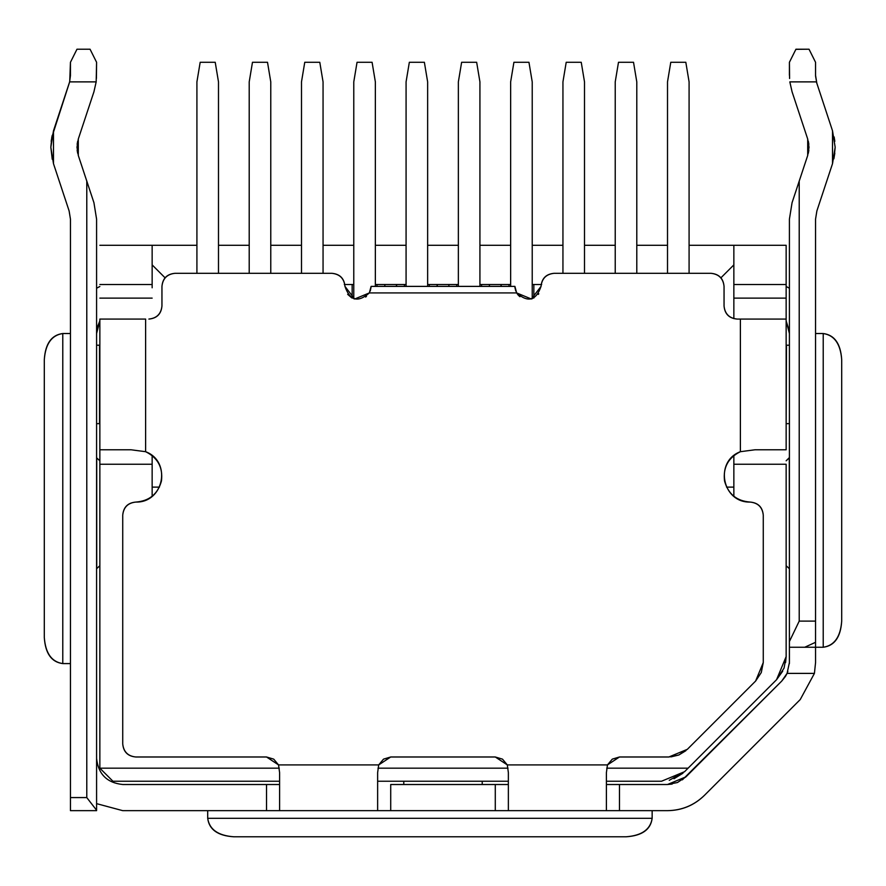<?xml version="1.0" encoding="UTF-8"?>
<svg xmlns="http://www.w3.org/2000/svg" width="886" height="886" viewBox="0 0 886 886"><rect width="100%" height="100%" fill="white"/><g stroke="black" fill="none" stroke-linecap="round" stroke-linejoin="round"><path stroke-width="1.33" d="M96.585 288.238L99.852 286.499M97.394 327.067L99.852 320.865L96.585 333.524L99.852 320.865L96.685 331.286M70.448 219.141L69.119 210.923L70.448 219.141L69.119 210.923L70.448 219.141L70.448 810.657L96.585 810.657L96.585 219.141L93.938 202.717L96.585 219.141L96.585 810.657L70.448 810.657L70.448 797.577L86.784 797.577L86.784 181.087L93.938 202.717L78.3 155.46L86.784 181.087L86.784 797.577L70.448 797.577L70.448 219.141L69.119 210.923L53.481 163.666L50.834 147.242L53.481 130.818L69.518 82.232M78.3 139.024L93.938 91.767L96.175 81.877L93.938 91.779L78.3 139.024L76.982 147.242L78.3 155.46L78.3 139.024L78.3 155.46M77.68 153.256L77.148 150.21M77.148 144.285L77.68 141.239L77.148 144.285M70.448 75.554L69.617 81.877L96.175 81.877L96.585 62.275L90.051 49.206L96.585 62.275L96.419 78.433M69.739 81.39L70.448 62.275L76.982 49.206L70.448 62.275L70.437 75.842M69.241 83.184L51.753 137.485M52.241 159.258L50.834 147.242L51.864 136.942M52.141 135.658L51.178 141.317M507.301 764.906L495.285 756.987L507.301 764.906L607.464 764.906L619.469 756.987L668.852 756.987L619.469 756.987L612.281 759.136L607.464 764.906L606.401 772.636L606.401 810.657L508.365 810.657L508.365 772.636L507.301 764.906L508.365 772.636L508.365 810.657L377.635 810.657L377.635 772.636L377.635 810.657L122.733 810.657L96.585 803.646L122.733 810.657L266.531 810.657L266.531 784.509L122.733 784.509C106.962 782.847 98.246 774.131 96.585 758.361C98.246 774.131 106.962 782.847 122.733 784.509L266.531 784.509L266.531 810.657L495.285 810.657L495.285 784.509L390.715 784.509L390.715 810.657L390.715 784.509L495.285 784.509L495.285 810.657L619.469 810.657L619.48 784.509L606.401 784.509L667.468 784.509L619.469 784.509L619.469 810.657L606.401 810.657L606.401 772.636L607.464 764.906L507.301 764.906L502.484 759.136L495.285 756.987L390.715 756.987L383.516 759.136L378.699 764.906L278.536 764.906L273.719 759.136L266.531 756.987L135.802 756.987C127.817 756.267 123.453 751.904 122.733 743.908L122.733 515.154C123.453 507.157 127.805 502.794 135.802 502.074C127.817 502.794 123.453 507.157 122.733 515.154L122.733 743.908C123.453 751.904 127.817 756.256 135.802 756.987L266.531 756.987L278.536 764.906L279.599 772.636L279.599 810.657L279.599 772.636L278.536 764.906L266.531 756.987M96.175 81.877L69.617 81.877L69.119 83.561M53.481 130.818L53.481 163.666L69.119 210.923M99.852 565.722L96.729 568.602L99.852 565.722M96.729 457.929L99.852 460.809L96.729 457.929L96.729 568.602L96.729 457.929M482.217 784.509L482.217 781.242L482.217 784.509M403.783 781.242L403.783 784.509L403.783 781.242M517.956 294.794L516.66 292.934C527.956 302.89 536.085 300.708 541.036 286.377C541.767 278.392 546.119 274.04 554.115 273.309L710.982 273.309C718.967 274.04 723.33 278.392 724.05 286.388L724.05 305.991C724.77 313.987 729.134 318.34 737.119 319.071L740.386 319.071L740.386 451.694C714.083 461.506 722.134 502.849 750.198 502.074C758.183 502.794 762.547 507.157 763.267 515.154L763.267 662.562L763.267 515.154C762.436 507.268 758.084 502.905 750.198 502.074C722.134 502.849 714.083 461.506 740.386 451.694L754.927 449.789L786.148 449.789L786.148 319.071L740.386 319.071L786.148 319.071L786.148 449.789L754.927 449.789L740.397 451.694M161.95 305.991L161.95 286.388C162.67 278.392 167.022 274.04 175.018 273.309L331.885 273.309C339.881 274.04 344.233 278.392 344.964 286.388C349.915 300.719 358.055 302.89 369.351 292.923L516.649 292.923L514.899 286.388L516.649 292.923L369.351 292.923L354.644 299.014L344.964 286.388C344.233 278.392 339.881 274.04 331.885 273.309L175.018 273.309C167.033 274.04 162.67 278.392 161.95 286.388L161.95 305.991C161.119 313.877 156.756 318.24 148.881 319.071C156.866 318.34 161.23 313.987 161.95 305.991M99.852 423.641L96.585 423.641L99.852 423.641M96.585 345.208L99.852 345.208L99.52 423.641L99.52 345.208L96.585 345.208M786.48 345.208L789.415 345.208L786.148 345.208L786.148 423.641L786.48 345.208M789.415 423.641L786.48 423.641L789.415 423.641M508.365 784.509L495.285 784.509L508.365 784.509M279.599 784.509L266.531 784.509L279.599 784.509M145.614 319.071L99.852 319.071L99.852 449.789L99.852 319.071L145.614 319.071L145.614 451.694L145.614 319.071M122.733 515.154C123.564 507.268 127.916 502.905 135.802 502.074C163.866 502.849 171.917 461.506 145.614 451.694L131.073 449.789L145.614 451.694C157.763 457.708 163.057 467.454 161.462 480.921C157.885 494.011 149.335 501.055 135.802 502.074C149.335 501.055 157.885 494.011 161.462 480.921M99.852 449.789L131.073 449.789L99.852 449.789L99.852 464.242L99.852 449.789M377.635 772.636L378.699 764.906L377.635 772.636M626.014 836.794L233.849 836.794L626.014 836.794C641.774 835.62 650.49 829.462 652.151 818.31L207.701 818.31C209.362 829.462 218.078 835.62 233.849 836.794C217.856 835.775 209.14 829.617 207.701 818.31L652.151 818.31L652.151 810.657L652.151 818.31C650.712 829.617 641.996 835.775 626.014 836.794M207.701 810.657L207.701 818.31L207.701 810.657M44.3 637.444L44.3 359.672L44.3 637.444C45.474 653.215 51.643 661.931 62.784 663.592L62.784 333.524C51.643 335.185 45.474 343.901 44.3 359.672C45.319 343.69 51.488 334.974 62.784 333.524L62.784 663.592L70.448 663.592L62.784 663.592C51.488 662.152 45.319 653.436 44.3 637.444M70.448 333.524L62.784 333.524L70.448 333.524M366.472 296.367L365.608 297.043M351.72 297.829L347.655 294.34M371.101 286.388L514.899 286.388L371.101 286.388L369.351 292.923M538.766 293.753L538.289 294.407M519.938 296.699L519.251 296.123M518.886 295.78L518.31 295.193M515.01 288.138L514.899 286.388M96.585 810.236L86.784 797.577L96.585 810.236M370.282 290.962L371.09 286.931M514.91 286.953L515.718 290.962M750.198 502.074C736.665 501.055 728.115 494.011 724.538 480.921C722.943 467.454 728.237 457.708 740.386 451.694L740.386 319.071L737.119 319.071C729.244 318.24 724.881 313.877 724.05 305.991L724.05 286.388C723.33 278.392 718.967 274.04 710.982 273.309L554.115 273.309C546.23 274.151 541.878 278.503 541.036 286.388L531.356 299.014L541.036 286.388M70.448 75.343L69.617 81.877M90.051 49.206L76.982 49.206L90.051 49.206L96.585 62.275M331.885 273.309C339.77 274.151 344.122 278.503 344.964 286.388L354.644 299.014M682.353 779.857L781.751 681.057L787.067 673.393L789.415 662.562L789.415 647.256L815.552 647.256L789.415 647.256L789.415 641.519L799.216 621.108L799.216 181.087L807.7 155.46L807.7 139.024L807.7 155.46L807.7 139.024L792.062 91.767L789.825 81.877L816.383 81.877L832.519 130.818L835.166 147.242L832.519 163.666L816.881 210.923L815.552 219.141L816.881 210.923L815.552 219.141L816.881 210.923L832.519 163.666L832.519 130.818L816.383 81.877L789.825 81.877L792.062 91.767L807.7 139.024L807.7 155.46L799.216 181.087L799.216 621.108L815.552 621.108L815.552 219.141L815.552 647.256L823.216 647.256C834.357 645.584 840.526 636.879 841.7 621.108C840.681 637.089 834.512 645.805 823.216 647.256L815.552 647.256L815.563 662.562L814.422 673.393L815.563 662.562L814.422 673.393L800.246 699.541L704.448 795.34C694.17 805.396 681.843 810.502 667.468 810.657L619.469 810.657L667.468 810.657C681.81 810.424 694.137 805.319 704.448 795.34L800.246 699.541L814.422 673.393L787.067 673.393L781.751 681.057L685.952 776.856L667.468 784.509L672.142 784.088M278.536 764.906L378.699 764.906L390.715 756.987L495.285 756.987M668.852 756.987L687.337 749.323L755.614 681.057L763.267 662.562L761.273 672.574L755.614 681.057L687.337 749.323L678.853 754.994L668.852 756.987M724.05 286.388C723.22 278.503 718.867 274.151 710.982 273.309M531.356 299.014L516.649 292.923M175.018 273.309C167.133 274.151 162.78 278.503 161.95 286.388M122.733 743.908C123.564 751.793 127.916 756.157 135.802 756.987M789.415 647.256L815.552 647.256L815.552 621.108L799.216 621.108L789.415 641.519L789.415 219.141L789.393 663.57M799.216 181.087L792.062 202.717L789.415 219.141L792.062 202.717L799.216 181.087M823.216 333.524L815.552 333.524L823.216 333.524L823.216 647.256L823.216 333.524C834.512 334.963 840.681 343.679 841.7 359.661C840.526 343.901 834.357 335.185 823.216 333.524M786.159 320.898L789.415 333.49M789.415 333.524L786.148 320.865L789.415 333.524M789.415 288.238L786.148 286.499L789.415 288.238M786.148 320.865L789.315 331.286M815.563 76.074L816.881 83.561L815.552 75.343L815.552 62.275L809.018 49.206L795.949 49.206L789.415 62.275L789.581 78.5M789.415 457.553L789.415 568.967L789.271 457.929L786.148 460.809L789.415 457.553M816.881 210.923L815.552 219.141M807.7 155.46L809.018 147.242L807.7 139.024M808.32 141.239L808.852 144.285M808.852 150.21L808.32 153.256L808.852 150.21M795.883 49.328L809.018 49.206L815.552 62.275L815.563 76.052M833.859 158.827L834.822 153.167L833.859 158.827M834.822 141.317L834.136 136.942L834.822 141.317M815.552 642.295L804.732 647.256M841.7 621.108L841.7 359.661L841.7 621.108M835.166 147.242L834.136 157.542M786.148 565.722L789.271 568.602L786.148 565.722M789.415 75.343L789.415 62.275L795.949 49.206M809.018 49.206L815.552 62.275M667.468 784.509L677.469 782.515L685.952 776.856M787.864 671.444L786.99 673.559M786.967 673.615L785.505 676.317M785.395 676.494L781.751 681.057M670.912 756.899L678.853 754.994L685.819 750.73M789.415 662.562L787.067 673.393L814.422 673.393M99.852 768.173L99.852 464.242L99.852 768.173L279.256 768.173L99.852 768.173L112.932 781.242L99.852 768.173M99.852 329.049L99.852 319.071M377.99 768.173L508.01 768.173L377.99 768.173M606.744 768.173L688.101 768.173L776.568 679.695L786.148 656.592L786.148 464.242L733.852 464.242L733.852 496.337L733.852 464.242L786.148 464.242L786.148 656.592L784.055 668.099L776.568 679.695L688.101 768.173L606.744 768.173M152.148 496.337L152.148 464.242L99.852 464.242L152.148 464.242L152.148 455.526L152.148 496.337M152.148 298.128L99.852 298.128L152.148 298.128M152.148 287.773L152.148 284.506L99.852 284.506L152.148 284.506L152.148 245.289L99.852 245.289L196.913 245.289L152.148 245.289L152.148 287.773M218.488 245.289L249.21 245.289L218.488 245.289M270.773 245.289L301.495 245.289L270.773 245.289M323.058 245.289L353.78 245.289L323.058 245.289M375.354 245.289L406.076 245.289L375.354 245.289M427.639 245.289L458.361 245.289L427.639 245.289M479.924 245.289L510.646 245.289L479.924 245.289M532.22 245.289L562.942 245.289L532.22 245.289M584.505 245.289L615.227 245.289L584.505 245.289M636.79 245.289L667.512 245.289L636.79 245.289M689.087 245.289L786.148 245.289L786.148 319.071L786.148 245.289L689.087 245.289M786.148 439.799L786.148 449.789M661.499 781.242L606.401 781.242L661.499 781.242L684.601 771.673L688.101 768.173L684.601 771.673L669.251 780.311M508.365 781.242L377.635 781.242L508.365 781.242M279.599 781.242L112.932 781.242L279.599 781.242M776.568 679.695L782.715 671.178M733.852 464.242L733.852 455.526L733.852 464.242M733.852 284.506L733.852 245.289L733.852 284.506L786.148 284.506L733.852 284.506L733.852 287.773L733.852 284.506M733.852 298.128L786.148 298.128L733.852 298.128M786.148 656.592L785.594 662.54M674.002 778.75L682.962 773.201M152.148 487.123L159.436 487.123L152.148 487.123M726.564 487.123L733.852 487.123L726.564 487.123M165.117 277.861L152.148 264.892L165.117 277.861M437.274 284.506L458.361 284.506L456.722 284.506L456.722 286.388L456.722 284.506L448.881 284.506L448.881 286.388L448.881 284.506L437.274 284.506L437.274 286.388M479.924 284.506L501.022 284.506L489.404 284.506L489.404 286.388L489.404 284.506L481.563 284.506L481.563 286.388L481.563 284.506L479.924 284.506M501.177 284.506L510.646 284.506L509.018 284.506L509.018 286.388L509.018 284.506L501.177 284.506L501.177 286.388M532.22 284.506L541.678 284.506L533.848 284.506L533.848 298.061L533.848 284.506L532.22 284.506M344.311 284.506L353.78 284.506L352.152 284.506L352.152 298.061L352.152 284.506L344.311 284.506M375.354 284.506L396.441 284.506L384.834 284.506L384.834 286.388L384.834 284.506L376.982 284.506L376.982 286.388L376.982 284.506L375.354 284.506M396.607 284.506L406.076 284.506L404.437 284.506L404.437 286.388L404.437 284.506L396.607 284.506L396.607 286.388M427.639 284.506L437.108 284.506L429.278 284.506L429.278 286.388L429.278 284.506L427.639 284.506M720.883 277.861L733.852 264.892L720.883 277.861M733.852 318.65L733.852 287.773L733.852 318.65M501.022 286.388L501.022 284.506M437.108 286.388L437.108 284.506M396.441 286.388L396.441 284.506M218.488 273.309L218.488 81.877L215.22 62.275L200.181 62.275L196.913 81.877L196.913 273.309L196.913 81.877L200.181 62.275L215.22 62.275L218.488 81.877L218.488 273.309M270.773 273.309L270.773 81.877L267.506 62.275L252.477 62.275L249.21 81.877L249.21 273.309L249.21 81.877L252.477 62.275L267.506 62.275L270.773 81.877L270.773 273.309M323.058 273.309L323.058 81.877L319.791 62.275L304.762 62.275L301.495 81.877L301.495 273.309L301.495 81.877L304.762 62.275L319.791 62.275L323.058 81.877L323.058 273.309M375.354 286.388L375.354 81.877L372.087 62.275L357.047 62.275L353.78 81.877L353.78 298.748L353.78 81.877L357.047 62.275L372.087 62.275L375.354 81.877L375.354 286.388M427.639 286.388L427.639 81.877L424.372 62.275L409.343 62.275L406.076 81.877L406.076 286.388L406.076 81.877L409.343 62.275L424.372 62.275L427.639 81.877L427.639 286.388M479.924 286.388L479.924 81.877L476.657 62.275L461.628 62.275L458.361 81.877L458.361 286.388L458.361 81.877L461.628 62.275L476.657 62.275L479.924 81.877L479.924 286.388M636.79 273.309L636.79 81.877L633.523 62.275L618.494 62.275L615.227 81.877L615.227 273.309L615.227 81.877L618.494 62.275L633.523 62.275L636.79 81.877L636.79 273.309M532.22 298.748L532.22 81.877L528.953 62.275L513.913 62.275L510.646 81.877L510.646 286.388L510.646 81.877L513.913 62.275L528.953 62.275L532.22 81.877L532.22 298.748M584.505 273.309L584.505 81.877L581.238 62.275L566.209 62.275L562.942 81.877L562.942 273.309L562.942 81.877L566.209 62.275L581.238 62.275L584.505 81.877L584.505 273.309M689.087 273.309L689.087 81.877L685.819 62.275L670.78 62.275L667.512 81.877L667.512 273.309L667.512 81.877L670.78 62.275L685.819 62.275L689.087 81.877L689.087 273.309"/></g></svg>
